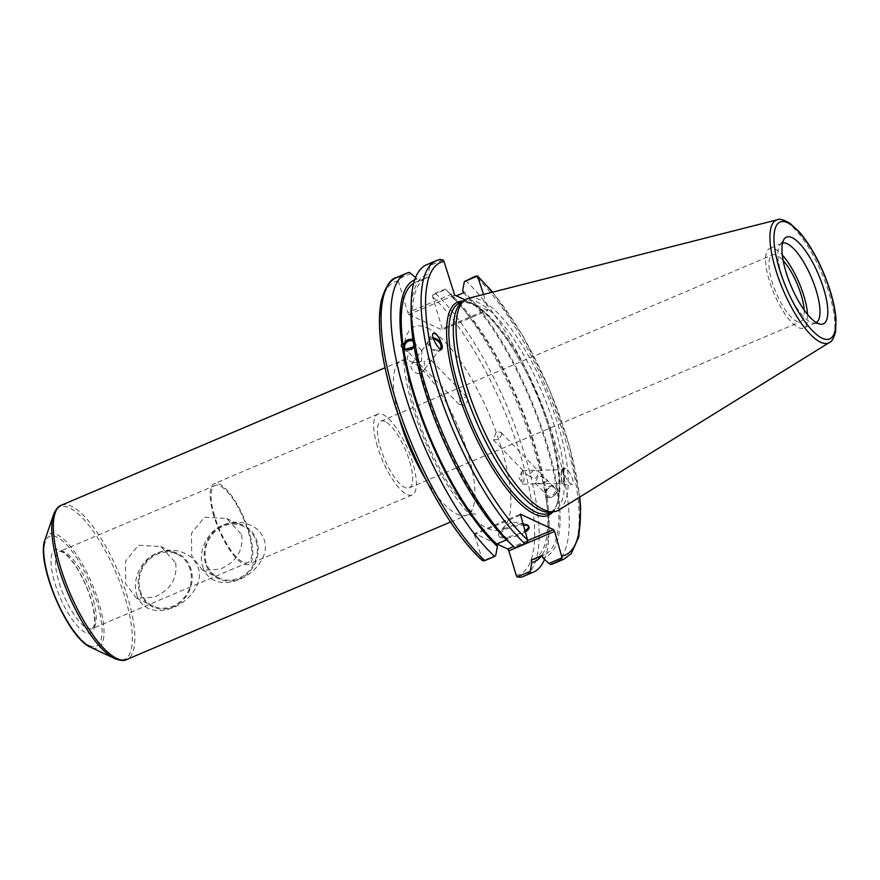 <?xml version="1.0" encoding="UTF-8"?>
<svg xmlns="http://www.w3.org/2000/svg" width="880" height="880" viewBox="0 0 880 880"><rect width="100%" height="100%" fill="white"/><g stroke="black" fill="none" stroke-linecap="round" stroke-linejoin="round"><path stroke-width="0.66" stroke-dasharray="4.4 3.3" d="M241.648 534.754C243.551 550.693 236.313 562.188 219.945 569.217L202.499 570.262L191.708 555.885L191.488 533.302L204.413 517.22L226.666 518.485L241.648 534.754M256.146 541.519A28.567 25.586 115 0 1 247.962 572.044A28.567 25.586 115 0 1 219.098 578.017A28.567 25.586 115 0 1 207.999 541.299A28.567 25.586 115 0 1 243.276 526.229A28.567 25.586 115 0 1 256.146 541.519M205.403 563.068A29.524 26.444 115 0 1 237.105 523.391A29.524 26.444 115 0 1 251.053 569.899A29.524 26.444 115 0 1 205.403 563.068M202.609 566.39C210.023 590.953 243.595 585.288 259.138 564.058C267.861 551.639 267.465 540.221 257.939 529.793C247.401 521.653 235.818 520.047 223.19 524.975C207.944 530.948 197.791 550.198 202.609 566.39M175.659 562.782C177.562 578.721 170.335 590.205 153.956 597.245L136.521 598.279L125.73 583.913L125.499 561.33L138.435 545.248L160.688 546.502L175.659 562.782M190.157 569.547A28.567 25.586 -65 0 0 177.287 554.257A28.567 25.586 -65 0 0 142.021 569.316A28.567 25.586 -65 0 0 153.12 606.034A28.567 25.586 -65 0 0 181.973 600.072A28.567 25.586 -65 0 0 190.157 569.547M139.414 591.096A29.524 26.444 115 0 1 171.127 551.419A29.524 26.444 115 0 1 185.075 597.916A29.524 26.444 115 0 1 139.414 591.096M136.62 594.418C144.034 618.97 177.606 613.316 193.149 592.086C201.883 579.667 201.487 568.238 191.961 557.81C181.412 549.681 169.829 548.075 157.201 553.003C141.966 558.976 131.802 578.215 136.62 594.418M214.599 516.12A41.899 13.211 -113 0 1 215.116 485.441A41.899 13.211 -113 0 1 243.65 518.848A41.899 13.211 -113 0 1 247.863 562.573A41.899 13.211 -113 0 1 214.599 516.12M496.914 543.961L474.628 533.555L520.377 514.129M520.157 515.317L474.419 534.743L474.628 533.555M474.419 534.743L482.713 560.846L495.748 555.313M396.671 277.486A162.338 51.194 -113 0 1 399.652 276.54L398.156 278.993L398.222 280.775L407.792 312.675L453.541 293.26M454.652 295.064L408.914 314.49L407.792 312.675M408.914 314.49L442.035 329.956L487.773 310.53L487.993 309.331L442.244 328.757L442.035 329.956M442.244 328.757L432.674 296.857L432.608 295.075L435.391 293.227A162.338 51.194 -113 0 1 524.216 452.969A162.338 51.194 -113 0 1 523.589 576.334M385.154 421.597A36.234 11.429 67 0 0 380.875 421.201A36.234 11.429 67 0 0 384.516 459.019A36.234 11.429 67 0 0 409.2 487.905A36.234 11.429 67 0 0 407.781 455.752A36.234 11.429 67 0 0 385.154 421.597M804.155 310.002A36.234 11.429 -113 0 1 800.756 321.629A36.234 11.429 -113 0 1 776.072 292.732A36.234 11.429 -113 0 1 772.42 254.914A36.234 11.429 -113 0 1 776.699 255.31A36.234 11.429 -113 0 1 783.145 260.535M467.61 398.783C467.786 401.533 466.499 403.667 463.76 405.185L459.14 404.525L460.361 398.101L466.818 397.089L467.61 398.783M501.842 434.148L500.973 432.366L496.353 431.706L493.284 439.802L498.707 439.582L501.842 434.148M213.796 515.746A43.879 13.838 -113 0 1 214.335 483.626A43.879 13.838 -113 0 1 244.222 518.595A43.879 13.838 -113 0 1 248.644 564.388A43.879 13.838 -113 0 1 213.796 515.746M377.344 446.292A43.879 13.838 -113 0 1 377.883 414.172A43.879 13.838 -113 0 1 407.77 449.141A43.879 13.838 -113 0 1 412.192 494.934A43.879 13.838 -113 0 1 377.344 446.292M430.144 360.074L429.242 358.27L424.193 361.097L424.688 368.94L428.978 363.638L430.144 360.074M421.498 361.526L417.373 361.372L417.648 356.004L421.927 350.702L421.498 361.526M413.831 345.048A5.346 3.927 -44.1 0 0 413.93 343.321A5.346 3.927 -44.1 0 0 413.457 342.045M413.061 339.515L414.139 340.406L412.929 339.152M413.6 343.651L414.821 344.905L414.095 346.643M404.14 349.965A6.93 5.082 -44.1 0 0 404.283 350.13A6.93 5.082 -44.1 0 0 412.797 348.964A6.93 5.082 -44.1 0 0 414.238 340.494A6.93 5.082 -44.1 0 0 413.105 339.691M420.222 373.505A6.82 4.631 37.3 0 0 422.444 372.196A6.82 4.631 37.3 0 0 419.826 364.386A6.82 4.631 37.3 0 0 411.598 363.935A6.82 4.631 37.3 0 0 412.863 370.513A6.82 4.631 37.3 0 0 420.222 373.505M433.554 339.097A6.82 4.631 37.3 0 0 429.495 340.45A6.82 4.631 37.3 0 0 430.76 347.017A6.82 4.631 37.3 0 0 438.119 350.02A6.82 4.631 37.3 0 0 440.143 348.942M433.18 337.931A8.25 5.599 37.3 0 0 428.362 339.581A8.25 5.599 37.3 0 0 431.519 349.03A8.25 5.599 37.3 0 0 441.474 349.569A8.25 5.599 37.3 0 0 441.793 349.085M414.711 279.818A153.142 48.29 -113 0 1 417.186 279.015L415.569 277.519M413.688 283.228A150.568 47.487 -113 0 1 415.679 282.205A150.568 47.487 -113 0 1 417.923 281.457L417.186 279.015M414.139 340.406A150.568 47.487 -113 0 1 426.712 277.519A150.568 47.487 -113 0 1 428.956 276.771L417.923 281.457M411.037 311.707A153.142 48.29 -113 0 1 428.23 274.329L428.956 276.771M539.308 472.857L538.549 471.196L533.731 470.327L527.736 475.398L535.161 478.775L539.308 472.857M547.173 480.986L542.19 483.747L535.062 482.955L538.604 475.376L545.864 478.753L547.173 480.986M555.522 489.599A5.346 3.927 -44.1 0 0 554.697 487.872A5.346 3.927 -44.1 0 0 548.119 488.763A5.346 3.927 -44.1 0 0 547.008 495.308A5.346 3.927 -44.1 0 0 552.585 495.22A5.346 3.927 -44.1 0 0 555.522 489.599M533.39 559.383A150.568 47.487 -113 0 0 545.963 496.485C550.198 499.07 553.883 497.508 557.007 491.799L558.217 493.053L557.546 488.565L556.325 487.311C551.936 484.561 548.262 486.123 545.292 491.997L546.502 493.251L547.184 497.739L545.875 496.408A6.93 5.082 135.9 0 1 544.797 494.153A6.93 5.082 135.9 0 1 548.603 486.893A6.93 5.082 135.9 0 1 555.83 486.772A6.93 5.082 135.9 0 1 554.389 495.242A6.93 5.082 135.9 0 1 545.875 496.408M463.408 292.853A150.568 47.487 -113 0 1 556.325 487.311L555.83 486.772M547.184 497.739A153.142 48.29 -113 0 1 549.076 525.184A153.142 48.29 -113 0 1 541.497 555.94M432.608 295.075L445.643 289.531L445.148 289.08A162.338 51.194 -113 0 1 548.911 533.434A162.338 51.194 -113 0 1 544.533 559.372M546.502 493.251A153.142 48.29 -113 0 0 451.638 295.097L445.148 289.08L435.391 293.227M557.007 491.799A150.568 47.487 -113 0 1 544.423 554.697A150.568 47.487 -113 0 1 542.19 555.445M558.217 493.053A153.142 48.29 -113 0 1 542.916 557.876M522.445 470.8A6.82 1.111 88.6 0 1 522.698 470.602A6.82 1.111 88.6 0 1 523.974 477.389A6.82 1.111 88.6 0 1 523.028 484.231A6.82 1.111 88.6 0 1 522.72 483.978A6.82 1.111 88.6 0 1 521.752 477.444A6.82 1.111 88.6 0 1 522.401 470.866A6.82 1.111 88.6 0 1 522.445 470.8M562.144 469.832A6.82 1.111 -91.4 0 0 561.484 477.279A6.82 1.111 -91.4 0 0 562.727 483.263A6.82 1.111 -91.4 0 0 563.673 476.421A6.82 1.111 -91.4 0 0 562.397 469.634A6.82 1.111 -91.4 0 0 562.144 469.832M563.508 471.394A8.25 1.342 88.6 0 1 563.849 480.062A8.25 1.342 88.6 0 1 562.76 484.693A8.25 1.342 88.6 0 1 561.22 476.487A8.25 1.342 88.6 0 1 562.364 468.204A8.25 1.342 88.6 0 1 563.508 471.394M563.662 471.394L564.751 468.149C568.645 467.654 576.345 484.759 572.088 484.462C568.392 482.79 565.576 478.434 563.662 471.394M483.527 294.47L487.993 309.331M487.773 310.53L465.036 299.915M461.483 302.731A114.224 36.025 -113 0 1 464.266 301.059A114.224 36.025 -113 0 1 542.069 392.117A114.224 36.025 -113 0 1 553.553 511.324A114.224 36.025 -113 0 1 550.429 512.16M451.638 295.097L452.375 297.539L456.335 295.856M511.28 544.412L514.47 547.36L527.626 541.772M506.484 539.891L507.738 539.363L508.464 541.794M411.191 273.449L398.156 278.993M443.069 259.919L429.902 265.507L428.23 274.329M440.187 259.391L439.626 259.567A162.338 51.194 67 0 0 436.645 260.502M426.756 264.704A162.338 51.194 -113 0 1 429.737 263.769L439.626 259.567M429.902 265.507L429.737 263.769M468.776 298.221A115.214 36.333 -113 0 1 545.578 390.621A115.214 36.333 -113 0 1 558.734 510.059M527.67 540.562L513.579 546.546M399.652 276.54L409.42 272.393M465.476 280.445A162.338 51.194 -113 0 1 554.301 440.187A162.338 51.194 -113 0 1 553.674 563.563M528.748 526.526A15.708 4.928 163.3 0 0 528.693 525.888A15.708 4.928 163.3 0 0 527.362 524.568A15.708 4.928 163.3 0 0 525.426 524.029A15.708 4.928 163.3 0 0 500.302 531.564A15.708 4.928 163.3 0 0 498.597 534.919A15.708 4.928 163.3 0 0 508.86 536.547A15.708 4.928 163.3 0 0 524.821 530.86M525.184 532.059A15.708 4.928 -16.7 0 1 509.212 537.746A15.708 4.928 -16.7 0 1 498.949 536.118A15.708 4.928 -16.7 0 1 506.627 529.1A15.708 4.928 -16.7 0 1 523.083 525.063M462.682 290.411A153.142 48.29 -113 0 1 557.546 488.565M507.738 539.363A150.568 47.487 -113 0 1 414.821 344.905M452.375 297.539A150.568 47.487 -113 0 1 545.292 491.997M816.288 322.575A43.219 13.629 -113 0 1 815.848 322.795A43.219 13.629 -113 0 1 813.131 323.07A43.219 13.629 -113 0 1 781.539 274.879A43.219 13.629 -113 0 1 779.977 245.003A43.219 13.629 -113 0 1 782.067 243.243A43.219 13.629 -113 0 1 782.529 243.078M807.543 314.457A43.219 13.629 -113 0 1 803.484 328.042A43.219 13.629 -113 0 1 769.164 280.137A43.219 13.629 -113 0 1 769.703 248.49A43.219 13.629 -113 0 1 782.298 255.002M114.642 658.537A82.819 26.114 67 0 0 116.061 572.957A82.819 26.114 67 0 0 53.526 514.712M61.336 505.241A83.787 26.422 -113 0 1 118.404 572.033A83.787 26.422 -113 0 1 126.841 659.483M45.023 539.671A61.996 19.547 -113 0 1 91.828 583.264A61.996 19.547 -113 0 1 90.772 647.328M425.414 478.918A83.787 26.422 67 0 0 466.95 515.042A83.787 26.422 67 0 0 463.672 440.682A83.787 26.422 67 0 0 411.334 361.724A83.787 26.422 67 0 0 401.445 360.8A83.787 26.422 67 0 0 398.596 415.778M89.287 645.568A59.664 18.81 67 0 0 85.712 573.903A59.664 18.81 67 0 0 44.033 554.455A59.664 18.81 67 0 0 89.287 645.568M85.338 632.412A45.188 14.256 -113 0 1 51.062 563.398A45.188 14.256 -113 0 1 82.632 578.127A45.188 14.256 -113 0 1 85.338 632.412M87.329 628.188A41.899 13.211 67 0 0 92.268 628.65A41.899 13.211 67 0 0 88.055 584.925A41.899 13.211 67 0 0 59.521 551.529A41.899 13.211 67 0 0 59.004 582.197A41.899 13.211 67 0 0 87.329 628.188M427.185 327.943A110.176 34.749 -113 0 1 510.752 496.188A110.176 34.749 -113 0 1 433.796 460.273A110.176 34.749 -113 0 1 427.185 327.943M516.274 575.487A159.038 50.16 67 0 0 521.378 458.073A159.038 50.16 67 0 0 432.674 296.857M398.222 280.775A159.038 50.16 67 0 0 393.107 398.2A159.038 50.16 67 0 0 481.811 559.405M552.959 511.841A115.874 36.542 67 0 0 536.624 394.427A115.874 36.542 67 0 0 463.474 301.136M459.778 302.962A114.224 36.025 -113 0 1 537.581 394.02A114.224 36.025 -113 0 1 549.076 513.227C569.734 508.64 557.194 426.789 522.555 365.255C500.83 325.49 476.3 297.836 459.778 302.962M492.415 292.204A159.038 50.16 -113 0 1 579.48 497.222M563.563 559.361A162.338 51.194 67 0 0 564.201 435.985A162.338 51.194 67 0 0 475.365 276.243M829.422 342.507A66.748 21.054 67 0 0 821.799 273.317A66.748 21.054 67 0 0 777.304 219.78M202.499 570.262L219.098 578.017M226.666 518.485L243.276 526.229M136.51 598.279L153.12 606.034M160.688 546.502L177.287 554.257M450.549 522.016L466.95 515.042C471.636 513.766 474.507 513.502 475.53 514.261C474.661 515.35 456.643 499.631 442.398 473.363C427.988 447.722 417.549 421.542 411.081 394.801C407.737 379.72 406.395 368.269 407.088 360.448L407.968 355.168C407.638 356.598 405.46 358.479 401.445 360.8L385.044 367.763M247.863 562.573L92.268 628.65L93.566 627.011C94.204 625.966 96.008 620.488 92.411 604.868C89.529 593.494 85.085 582.483 79.057 571.813C74.47 563.904 70.081 558.14 65.89 554.51C62.293 551.826 60.17 550.836 59.521 551.529L215.116 485.441M409.2 487.905L800.756 321.629M380.875 421.201L772.42 254.914M377.883 414.172L214.335 483.626M412.192 494.934L248.644 564.388M466.829 397.089L429.242 358.259M459.14 404.525L424.688 368.94M421.927 350.702L413.105 341.583M417.373 361.372L405.416 349.03M422.444 372.196L425.007 368.83M428.978 363.638L440.341 348.711M411.598 363.935L417.648 356.004M421.608 350.801L429.495 340.45M441.474 349.569L442.013 348.865M428.362 339.581L433.103 333.355M426.712 277.519L415.679 282.205M493.284 439.802L527.736 475.398M500.973 432.366L538.549 471.196M535.051 482.955L547.008 495.308M545.875 478.753L554.697 487.872M448.833 292.49L445.17 289.102M549.076 525.184L548.911 533.434M544.423 554.697L542.245 555.621M522.401 470.866L518.826 477.51L522.72 483.978M523.028 484.231L562.727 483.263M522.698 470.602L562.397 469.634M562.76 484.693L572.088 484.462M562.364 468.204L564.751 468.149M464.266 301.059L462.781 301.686M553.553 511.324L552.079 511.951M579.766 497.035L569.36 445.643L549.307 389.037L522.5 335.302L492.745 292.127M525.426 524.029L511.071 521.818L500.302 531.564M498.597 534.919L498.949 536.118M528.693 525.888L529.045 527.087M782.067 243.243L769.703 248.49M815.848 322.795L803.484 328.042M813.131 323.07L820.347 324.192M779.977 245.003L784.179 239.041"/><path stroke-width="1.32" d="M544.533 559.372A162.338 51.194 -113 0 1 533.357 572.187L523.589 576.334A162.338 51.194 -113 0 1 520.608 577.28L517.165 576.928L516.274 575.487L508.871 550.825L554.609 531.399L553.498 529.595L527.67 540.562M513.579 546.546L507.76 549.021L508.871 550.825M507.76 549.021L496.914 543.961M783.145 260.535A36.234 11.429 -113 0 1 804.155 310.002M413.457 342.045A5.346 3.927 -44.1 0 0 413.105 341.583A5.346 3.927 -44.1 0 0 406.527 342.485A5.346 3.927 -44.1 0 0 405.416 349.03A5.346 3.927 -44.1 0 0 410.124 349.426A5.346 3.927 -44.1 0 0 413.831 345.048M414.095 346.643L403.986 349.822L401.181 345.785L401.896 343.838L403.106 345.092L405.944 340.978L408.199 339.592L413.061 339.515M440.187 259.391L436.645 260.502A162.338 51.194 67 0 0 436.018 383.878A162.338 51.194 67 0 0 524.854 543.62L514.954 547.822A162.338 51.194 -113 0 1 411.202 303.457L411.037 311.707A153.142 48.29 -113 0 0 412.929 339.152L413.6 343.651A153.142 48.29 -113 0 0 508.464 541.794L514.932 547.8M413.105 339.691A6.93 5.082 -44.1 0 0 406.274 341.165A6.93 5.082 -44.1 0 0 403.205 347.875A6.93 5.082 -44.1 0 0 404.14 349.965M440.143 348.942A6.82 4.631 37.3 0 0 440.341 348.711A6.82 4.631 37.3 0 0 439.747 342.969A6.82 4.631 37.3 0 0 433.554 339.097M441.793 349.085A8.25 5.599 37.3 0 0 442.244 346.115A8.25 5.599 37.3 0 0 433.18 337.931M442.31 346.027L442.013 348.865C439.758 352.484 430.419 336.215 433.103 333.355C436.623 333.267 439.692 337.491 442.31 346.027M401.896 343.838A153.142 48.29 -113 0 1 414.711 279.818M415.569 277.519L409.42 272.393A162.338 51.194 -113 0 0 406.439 273.339L396.671 277.486A162.338 51.194 -113 0 0 396.033 400.851A162.338 51.194 -113 0 0 484.869 560.593L482.68 560.813C445.852 528.143 402.039 442.981 386.562 374.539C379.291 343.277 377.575 318.494 381.392 300.168C385.814 285.923 390.907 278.366 396.671 277.486M402.567 348.337A153.142 48.29 -113 0 0 497.431 546.48L495.748 555.313L494.637 556.446A162.338 51.194 -113 0 1 405.801 396.704A162.338 51.194 -113 0 1 406.439 273.339M403.106 345.092A150.568 47.487 -113 0 1 413.688 283.228M541.497 555.94A153.142 48.29 -113 0 1 531.883 562.562L530.2 571.395L517.165 576.928M533.357 572.187A162.338 51.194 -113 0 1 530.376 573.133L530.2 571.395M542.245 555.621L533.39 559.383A150.568 47.487 -113 0 1 531.157 560.131L531.883 562.562M554.609 531.399L562.078 557.854L548.922 563.442L542.916 557.876L542.19 555.445L531.157 560.131M524.854 543.62L527.626 541.772L527.56 539.979L520.377 514.129L553.498 529.595M456.335 295.856L463.408 292.853L462.682 290.411L464.365 281.589L477.521 276.001L483.527 294.47M465.036 299.915L454.652 295.064L443.96 261.349L443.069 259.919L439.626 259.567M829.422 342.507L558.734 510.059A115.214 36.333 -113 0 1 554.015 511.709L550.429 512.16A114.224 36.025 -113 0 1 462.847 384.692A114.224 36.025 -113 0 1 461.483 302.731L464.299 300.465A115.214 36.333 -113 0 1 468.776 298.221L777.304 219.78A66.748 21.054 67 0 0 775.5 268.983A66.748 21.054 67 0 0 820.633 342.243A66.748 21.054 67 0 0 829.422 342.507C831.787 341.836 833.855 338.14 835.626 331.419L836 318.747C834.812 305.129 830.665 289.839 823.581 272.866C816.332 255.948 808.214 242.264 799.216 231.836L789.778 223.146C783.508 219.626 779.35 218.504 777.304 219.78M530.376 573.133L523.589 576.334M464.365 281.589L475.365 276.243L477.521 276.001L492.745 292.127M497.431 546.48L496.705 544.049L506.484 539.891M411.202 303.457A162.338 51.194 -113 0 1 426.756 264.704L436.645 260.502M562.078 557.854L560.582 560.296A162.338 51.194 67 0 0 563.563 559.361L571.241 553.597L578.787 536.91L580.646 508.068L579.766 497.035M785.884 271.623A47.135 14.861 -113 0 1 784.179 239.041A47.135 14.861 -113 0 1 818.565 274.692A47.135 14.861 -113 0 1 820.347 324.192A47.135 14.861 -113 0 1 785.884 271.623M554.015 511.709A115.214 36.333 -113 0 1 465.674 383.141A115.214 36.333 -113 0 1 464.299 300.465M494.637 556.446L484.869 560.593M563.563 559.361L553.674 563.563A162.338 51.194 -113 0 1 550.693 564.498L560.582 560.296M548.922 563.442L550.693 564.498M524.821 530.86A15.708 4.928 163.3 0 0 528.748 526.526M523.083 525.063A15.708 4.928 -16.7 0 1 527.725 525.767A15.708 4.928 -16.7 0 1 529.045 527.087A15.708 4.928 -16.7 0 1 525.184 532.059M496.705 544.049A150.568 47.487 -113 0 1 403.777 349.591M782.529 243.078A43.219 13.629 -113 0 1 811.503 277.684A43.219 13.629 -113 0 1 816.288 322.575M782.298 255.002A43.219 13.629 -113 0 1 807.543 314.457M114.642 658.537L114.642 658.537A82.819 26.114 67 0 0 114.642 658.537L114.653 658.548C120.12 660.704 124.19 661.012 126.841 659.483A83.787 26.422 -113 0 1 116.952 658.559A83.787 26.422 -113 0 1 60.302 566.588A83.787 26.422 -113 0 1 61.336 505.241C58.311 506.154 55.715 509.311 53.526 514.712A82.819 26.114 67 0 0 58.652 567.633A82.819 26.114 67 0 0 114.598 658.515L90.728 647.306A61.996 19.547 -113 0 1 48.862 579.282A61.996 19.547 -113 0 1 45.023 539.671L53.526 514.712M90.772 647.328A61.996 19.547 -113 0 1 90.728 647.306C67.661 638.154 35.585 562.628 45.023 539.671M398.596 415.778A83.787 26.422 67 0 0 400.411 422.147A83.787 26.422 67 0 0 425.414 478.918M552.079 511.951L549.076 513.227A114.224 36.025 -113 0 1 535.59 511.962A114.224 36.025 -113 0 1 458.37 386.595A114.224 36.025 -113 0 1 459.778 302.962L462.781 301.686M463.474 301.136A115.874 36.542 67 0 0 459.316 396.517A115.874 36.542 67 0 0 534.6 514.074A115.874 36.542 67 0 0 552.959 511.841M527.56 539.979A159.038 50.16 -113 0 1 438.856 378.774A159.038 50.16 -113 0 1 443.96 261.349M478.423 277.431A159.038 50.16 -113 0 1 492.415 292.204M579.48 497.222A159.038 50.16 -113 0 1 562.012 556.061M822.206 338.228A63.481 20.02 -113 0 1 774.059 241.285A63.481 20.02 -113 0 1 818.4 261.987A63.481 20.02 -113 0 1 822.206 338.228M385.044 367.763L61.336 505.241M450.549 522.016L126.841 659.483"/></g></svg>

